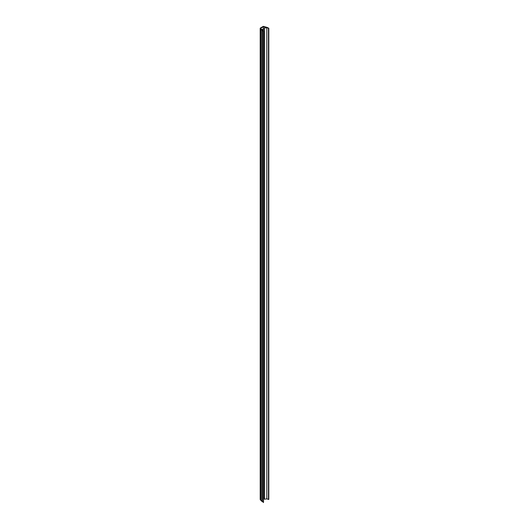 <?xml version="1.0" encoding="UTF-8"?>
<svg xmlns="http://www.w3.org/2000/svg" width="529" height="529" viewBox="0 0 529 529"><rect width="100%" height="100%" fill="white"/><g stroke="black" fill="none" stroke-linecap="round" stroke-linejoin="round"><path stroke-width="0.79" d="M266.464 27.62L264.388 27.931L264.414 499.184L266.834 498.9L266.834 27.713L264.414 27.997M260.903 500.414L263.515 502.371L263.515 31.185L261.961 30.378L260.288 28.467A0.575 0.331 180 0 1 260.367 28.05L263.065 26.496A0.575 0.331 180 0 1 263.779 26.45L267.092 27.415L268.798 28.229L266.834 27.713M263.369 31.052L263.369 26.675L260.678 28.354M263.369 26.675L263.515 497.842M264.388 498.153L263.548 497.849M260.857 500.176L260.288 499.654A0.575 0.331 0 0 1 260.202 499.475L260.202 28.288M266.834 498.9L268.798 499.416L268.798 28.229M264.388 499.118L264.388 27.931L264.414 499.184M261.518 29.505L260.678 28.229M265.089 27.812L265.089 27.098L263.548 26.662M265.089 27.098L265.327 27.779M266.464 27.482L265.327 27.072M261.518 29.148L262.338 29.988L263.019 28.864L262.477 30.232L263.515 31.185M263.019 28.864L263.019 30.728L263.019 28.864M268.487 499.502L268.487 28.315M263.369 502.55L263.369 31.363M262.358 30.431L262.358 501.618M261.961 501.565L261.961 30.378M264.897 27.832L264.897 27.151M264.487 28.024L264.487 499.211M260.288 28.467L260.288 499.654M260.903 29.406L260.903 500.593M265.055 27.812L265.055 27.131M260.857 500.507L260.857 29.32"/></g></svg>
